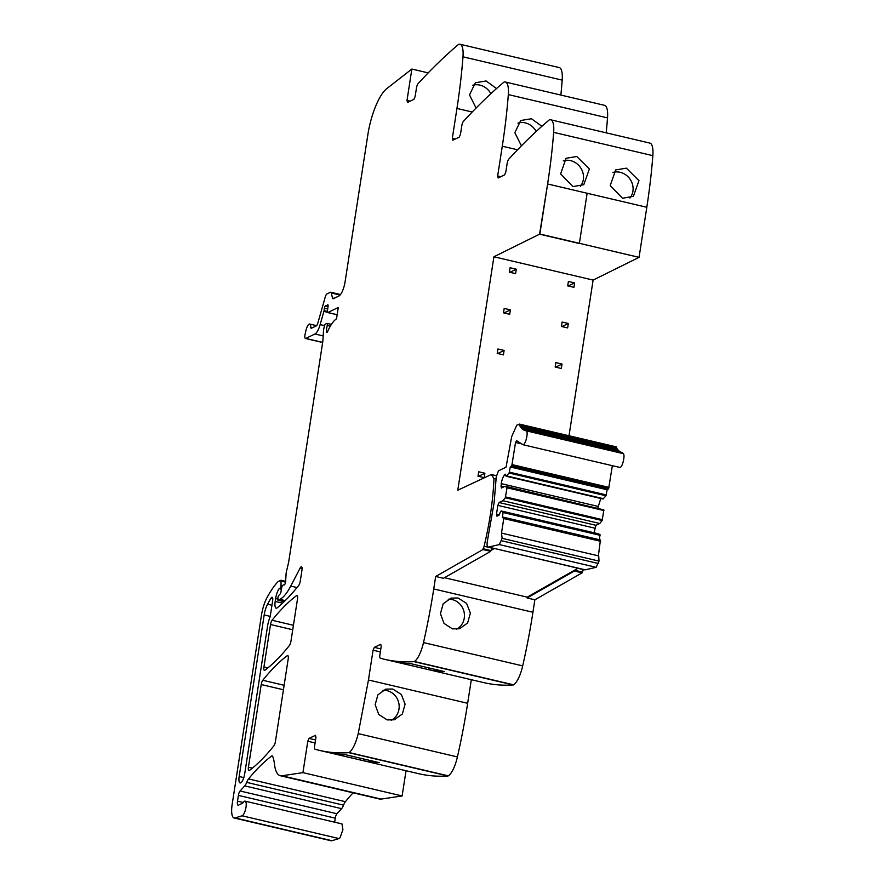 <?xml version="1.0" encoding="UTF-8"?>
<svg xmlns="http://www.w3.org/2000/svg" width="885" height="885" viewBox="0 0 885 885"><rect width="100%" height="100%" fill="white"/><g stroke="black" fill="none" stroke-linecap="round" stroke-linejoin="round"><path stroke-width="1.33" d="M496.363 475.71L491.319 474.526L493.963 478.519A123.059 38.077 103.2 0 1 484.084 546.277A3.396 1.051 103.2 0 1 483.066 548.733L490.821 550.558A3.396 1.051 103.2 0 0 490.832 550.536L494.272 548.578M491.85 548.003A123.059 38.077 103.2 0 1 491.839 548.081A3.396 1.051 103.2 0 1 490.832 550.536M491.319 474.526L457.777 490.224L493.918 256.772L539.573 234.182L547.616 183.969L587.142 193.251L579.387 243.32L587.142 193.251L646.813 207.278A251.152 77.714 103.2 0 0 652.853 155.66A20.93 6.472 103.2 0 0 649.867 143.093L550.669 119.785A20.93 6.472 103.2 0 1 553.656 132.352A251.152 77.714 103.2 0 1 547.616 183.969L587.142 193.251M500.788 176.712L497.669 175.982L498.166 177.974L504.572 174.898L505.811 172.055L507.149 163.482A4.182 1.294 103.2 0 1 508.831 159.068A1004.608 310.834 103.2 0 1 549.043 120.083A5.022 1.549 103.2 0 1 549.419 119.862A20.93 6.472 103.2 0 1 550.669 119.785M497.669 175.982L502.282 146.202L517.548 149.786M455.454 138.945L452.335 138.215L452.832 140.206L459.238 137.131L460.477 134.288L461.804 125.714A4.182 1.294 103.2 0 1 463.497 121.3A1004.608 310.834 103.2 0 1 503.709 82.316A5.022 1.549 103.2 0 1 504.085 82.095A20.93 6.472 103.2 0 1 505.335 82.017A20.93 6.472 103.2 0 1 508.322 94.584A251.152 77.714 103.2 0 1 502.282 146.202M452.335 138.215L456.948 108.435L472.214 112.019M410.12 101.178L407 100.447L407.498 102.439L413.903 99.363L415.142 96.52L416.47 87.947A4.182 1.294 103.2 0 1 418.162 83.533A1004.608 310.834 103.2 0 1 458.375 44.549A5.022 1.549 103.2 0 1 458.751 44.327A20.93 6.472 103.2 0 1 460.001 44.25A20.93 6.472 103.2 0 1 462.988 56.817A251.152 77.714 103.2 0 1 456.948 108.435M407 100.447L411.857 69.052L386.822 88.577A41.861 12.954 103.2 0 0 384.654 90.635A41.861 12.954 103.2 0 0 367.861 134.686L345.073 281.873A12.556 3.883 103.2 0 1 338.844 296.055L333.335 298.699A4.182 1.294 103.2 0 1 333.003 298.754A4.182 1.294 103.2 0 1 332.483 298.002L331.278 292.99L340.072 295.059M471.318 679.691L467.656 703.298A251.152 77.714 -76.8 0 1 457.412 756.929A20.93 6.472 -76.8 0 1 448.308 775.846L349.11 752.538A5.022 1.549 103.2 0 1 348.756 752.67A1004.608 310.834 103.2 0 1 319.197 750.325A1004.608 310.834 103.2 0 1 315.104 749.263A4.182 1.294 103.2 0 1 314.617 745.889L315.945 737.316L315.447 735.324L309.042 738.4L307.792 741.243L302.935 772.638L281.95 775.78A41.861 12.954 103.2 0 1 280.335 775.725A41.861 12.954 103.2 0 1 280.235 775.702A41.861 12.954 103.2 0 1 274.87 766.852A41.861 12.954 103.2 0 1 274.427 763.877A41.861 12.954 103.2 0 0 272.602 756.255A4.182 1.294 103.2 0 0 272.193 755.834A4.182 1.294 103.2 0 0 271.695 755.978A293.012 90.657 103.2 0 0 248.541 778.922A8.795 2.721 103.2 0 0 246.683 782.384A8.374 2.589 103.2 0 1 244.725 785.891L240.078 790.991A4.182 1.294 103.2 0 0 238.397 795.394L237.501 801.168A5.022 1.549 103.2 0 0 238.098 805.217A5.022 1.549 103.2 0 0 238.507 805.151L241.992 803.469A12.556 3.883 103.2 0 0 243.563 802.075A7.534 2.334 103.2 0 1 245.101 801.146A7.534 2.334 103.2 0 1 246.174 803.326A7.534 2.334 103.2 0 1 243.198 814.886A7.534 2.334 103.2 0 1 242.081 815.793L235.089 817.939A16.749 5.177 103.2 0 1 234.138 817.983A16.749 5.177 103.2 0 1 232.147 804.487L261.396 615.562A20.93 6.472 103.2 0 1 267.071 597.541A79.528 24.603 103.2 0 1 277.846 581.821A4.182 1.294 103.2 0 1 278.222 581.522L280.999 580.228L281.032 585.228A2.091 0.653 103.2 0 1 279.937 588.149L279.406 588.403A2.091 0.653 103.2 0 0 279.096 588.713A10.045 3.109 103.2 0 0 275.633 598.57L275.191 601.424A8.374 2.589 103.2 0 0 276.186 608.172A8.374 2.589 103.2 0 0 277.27 607.796A293.012 90.657 103.2 0 0 298.676 585.483A4.182 1.294 103.2 0 0 300.247 581.213L301.951 570.172A4.182 1.294 103.2 0 0 301.453 566.798A4.182 1.294 103.2 0 0 300.137 568.048L290.745 586.08A46.042 14.248 103.2 0 1 279.87 599.355L277.934 600.24L277.923 597.663A2.091 0.653 103.2 0 1 278.764 595.461L280.147 593.946A2.091 0.653 103.2 0 0 280.954 591.91L281.773 587.474A2.091 0.653 103.2 0 1 282.78 585.284L283.565 584.908A4.182 1.294 103.2 0 1 283.908 584.863A4.182 1.294 103.2 0 1 284.041 584.919A2.511 0.774 103.2 0 0 284.118 584.952A2.511 0.774 103.2 0 0 285.634 581.478L286.109 573.646A4.182 1.294 103.2 0 1 286.419 571.599L288.499 562.882A4.182 1.294 103.2 0 0 288.698 561.853L322.682 342.34A8.374 2.589 103.2 0 0 322.903 340.305L323.423 331.665A8.374 2.589 103.2 0 1 324.076 327.494L324.441 325.968A2.091 0.653 103.2 0 1 325.37 324.142L326.886 323.412A2.091 0.653 103.2 0 1 327.052 323.39A2.091 0.653 103.2 0 1 327.229 325.47A13.397 4.148 103.2 0 0 326.399 331.222A2.301 0.708 103.2 0 0 326.731 332.539A2.301 0.708 103.2 0 0 327.572 331.609A33.486 10.366 103.2 0 1 336.51 318.821L338.269 307.504L327.848 312.516A2.091 0.653 103.2 0 1 327.682 312.549A2.091 0.653 103.2 0 1 327.428 310.923L328.07 306.387A2.091 0.653 103.2 0 0 327.815 304.772A2.091 0.653 103.2 0 0 327.361 305.059A4.182 1.294 103.2 0 1 326.797 305.579L326.189 305.867A4.182 1.294 103.2 0 1 325.857 305.911A4.182 1.294 103.2 0 1 325.713 305.845A2.091 0.653 103.2 0 0 325.636 305.812A2.091 0.653 103.2 0 0 324.43 308.201L324.065 310.624A2.091 0.653 103.2 0 1 323.888 311.42L320.138 324.607A12.556 3.883 103.2 0 1 314.949 333.999L305.779 338.424A4.182 1.294 103.2 0 1 305.436 338.468A4.182 1.294 103.2 0 1 305.104 334.242L305.889 330.713A7.113 2.201 103.2 0 1 309.717 324.043A7.113 2.201 103.2 0 1 310.779 327.572L311.166 328.379L316.199 325.957A4.182 1.294 103.2 0 0 317.925 322.826L325.238 297.083A4.182 1.294 103.2 0 1 326.963 293.942L330.426 292.282A4.182 1.294 103.2 0 1 330.758 292.238A4.182 1.294 103.2 0 1 331.278 292.99M349.11 752.538C352.772 749.717 355.814 743.411 358.215 733.621L368.459 679.99L373.072 650.209L374.322 647.366L380.727 644.28L381.225 646.282L379.897 654.856A4.182 1.294 103.2 0 0 380.373 658.23A1004.608 310.834 103.2 0 0 384.477 659.292L483.675 682.6A1004.608 310.834 103.2 0 0 513.234 684.946A5.022 1.549 103.2 0 0 513.588 684.813A20.93 6.472 103.2 0 0 522.692 665.896A251.152 77.714 103.2 0 0 532.936 612.265L534.861 599.787L527.117 597.961L527.239 597.154L577.971 568.247M483.066 548.733L482.956 549.541L435.663 576.478L433.738 588.956A251.152 77.714 103.2 0 1 423.495 642.587A20.93 6.472 103.2 0 1 414.39 661.504A5.022 1.549 103.2 0 1 414.025 661.637A1004.608 310.834 103.2 0 1 384.477 659.292M263.929 667.002L270.511 624.533A4.182 1.294 103.2 0 1 272.071 620.263A293.012 90.657 103.2 0 1 296.519 595.649A4.182 1.294 103.2 0 1 297.017 595.494A4.182 1.294 103.2 0 1 297.515 598.868L290.955 641.249A4.182 1.294 103.2 0 1 289.384 645.519A293.012 90.657 103.2 0 1 264.925 670.222A4.182 1.294 103.2 0 1 264.427 670.376A4.182 1.294 103.2 0 1 263.929 667.002L267.856 667.921M239.16 776.521L264.184 614.942A12.556 3.883 103.2 0 1 267.547 604.201A70.49 21.815 103.2 0 1 271.098 598.094A4.182 1.294 103.2 0 1 272.171 597.264A4.182 1.294 103.2 0 1 272.668 600.638L270.39 615.363A4.182 1.294 103.2 0 1 269.693 618.007A12.556 3.883 103.2 0 0 267.591 625.938L244.691 773.866A7.954 2.456 103.2 0 1 240.112 782.937A7.954 2.456 103.2 0 1 239.16 776.521L243.817 777.616M248.419 767.229L261.219 684.547A4.182 1.294 103.2 0 1 262.779 680.277A293.012 90.657 103.2 0 1 287.227 655.697A4.182 1.294 103.2 0 1 287.713 655.542A4.182 1.294 103.2 0 1 288.211 658.916L275.423 741.553A4.182 1.294 103.2 0 1 273.852 745.834A293.012 90.657 103.2 0 1 249.415 770.448A4.182 1.294 103.2 0 1 248.917 770.603A4.182 1.294 103.2 0 1 248.419 767.229L252.347 768.147M482.956 549.541L490.699 551.355L490.821 550.558M435.663 576.478L443.418 578.292L490.699 551.355M458.032 597.983L466.605 603.426L470.377 613.128L467.623 622.974L459.547 628.748L452.467 628.892L444.016 623.416L440.442 613.67L443.153 603.836L451.018 598.105L458.032 597.983M428.484 669.602A1004.608 310.834 103.2 0 0 444.591 671.615L410.485 663.595A1004.608 310.834 103.2 0 1 394.389 661.593L428.484 669.602L428.86 667.921M392.763 689.017L385.749 689.138L377.884 694.869L375.163 704.703L378.747 714.461L387.188 719.925L394.279 719.782L402.343 714.007L405.098 704.15L401.325 694.448L392.763 689.017M448.308 775.846A5.022 1.549 103.2 0 1 447.954 775.979A1004.608 310.834 103.2 0 1 418.395 773.634L319.197 750.325M363.215 760.635L329.109 752.626A1004.608 310.834 103.2 0 0 345.216 754.639L379.311 762.649A1004.608 310.834 103.2 0 1 363.215 760.635L363.591 758.954M302.935 772.638L402.133 795.947L381.147 799.089A41.861 12.954 103.2 0 1 379.532 799.033L280.335 775.725M406.038 770.724L402.133 795.947M246.683 782.384L343.557 805.151A8.795 2.721 103.2 0 1 345.416 801.688A293.012 90.657 103.2 0 1 353.126 792.827M343.557 805.151A8.374 2.589 103.2 0 1 341.599 808.658L336.953 813.746A4.182 1.294 103.2 0 0 335.271 818.16L334.652 822.187M245.101 801.146L341.975 823.913L342.915 829.632L340.072 837.653A7.534 2.334 103.2 0 1 338.955 838.56L331.963 840.706A16.749 5.177 103.2 0 1 331.012 840.75L234.138 817.983M411.857 69.052L428.196 72.891M460.001 44.25L559.198 67.559A20.93 6.472 103.2 0 1 562.185 80.126A251.152 77.714 103.2 0 1 560.858 95.06M496.551 88.533L486.108 80.966L475.389 82.759L469.504 94.905L476.075 108.059M505.335 82.017L604.532 105.326A20.93 6.472 103.2 0 1 607.519 117.893A251.152 77.714 103.2 0 1 606.192 132.827M521.409 145.826L514.838 132.673L520.723 120.526L531.442 118.734L541.885 126.301M572.905 186.602L560.625 173.902L566.057 158.293L576.777 156.501L589.366 169.002L583.79 184.688L572.905 186.602M622.498 198.251L633.394 196.348L638.959 180.651L626.37 168.161L615.65 169.942L610.219 185.551L622.498 198.251M569.011 435.752L593.116 280.08L493.918 256.772M593.116 280.08L639.058 257.336L539.861 234.027L547.616 183.969L539.573 234.171L579.1 243.464L539.861 234.027M534.861 599.787L582.153 572.849L574.398 571.024L574.52 570.228A3.396 1.051 103.2 0 1 574.52 570.228L582.264 572.042A3.396 1.051 103.2 0 0 583.281 569.586A123.059 38.077 103.2 0 0 583.303 569.497M527.117 597.961L574.398 571.024M448.23 599.233A15.908 14.912 -105.6 0 1 452.246 599.599A15.908 14.912 -105.6 0 1 464.282 613.172A15.908 14.912 -105.6 0 1 456.549 629.246M382.951 690.267A15.908 14.912 -105.6 0 1 386.977 690.632A15.908 14.912 -105.6 0 1 399.002 704.206A15.908 14.912 -105.6 0 1 391.27 720.29M472.601 85.314A15.908 14.348 -123.9 0 1 479.935 85.115A15.908 14.348 -123.9 0 1 490.843 93.721M517.935 123.081A15.908 14.348 -123.9 0 1 525.27 122.882A15.908 14.348 -123.9 0 1 536.177 131.489M639.058 257.336L646.813 207.278M563.269 160.849A15.908 14.348 -123.9 0 1 570.604 160.65A15.908 14.348 -123.9 0 1 582.418 171.259A15.908 14.348 -123.9 0 1 580.339 186.359M629.932 198.008A15.908 14.348 56.1 0 0 632.012 182.918A15.908 14.348 56.1 0 0 620.197 172.309A15.908 14.348 56.1 0 0 612.862 172.498M516.287 269.206L515.601 273.631L509.395 272.182L510.081 267.746L516.287 269.206L509.882 272.292M510.391 309.872L509.705 314.297L503.51 312.836L504.196 308.411L510.391 309.872L503.985 312.958M504.107 350.438L503.421 354.874L497.226 353.414L497.912 348.989L504.107 350.438L497.702 353.524M484.903 473.243L484.217 477.668L478.011 476.207L478.697 471.782L484.903 473.243L478.497 476.329M574.608 282.912L573.922 287.337L567.716 285.877L568.402 281.452L574.608 282.912L568.203 285.988M568.325 323.479L567.639 327.904L561.433 326.454L562.119 322.029L568.325 323.479L561.92 326.565M562.041 364.056L561.356 368.481L555.16 367.021L555.846 362.596L562.041 364.056L555.636 367.142M582.153 572.849L582.264 572.042M491.839 548.081A119.895 37.104 103.2 0 1 491.828 548.092L484.084 546.277M493.963 478.519L496.164 479.039M527.239 597.154L444.458 577.706M519.96 425.53L518.997 424.523L516.796 425.143L511.685 436.626L506.043 467.203L498.454 470.853L496.253 476.816L494.118 502.702L487.513 540.304C486.684 544.828 487.004 547.085 488.476 547.074L584.919 569.874L596.169 567.329L599.001 561.101L598.725 555.935L501.917 533.19M585.35 569.84L488.476 547.074L499.295 544.574L502.138 538.334L501.496 533.124L503.753 518.544L503.421 517.216L502.403 517.714L503.123 511.873L500.711 511.264L498.941 515.28L496.972 516.221L496.474 514.229L497.846 505.379L499.096 502.536L502.879 500.722L505.302 497.779L507.039 487.779L505.125 486.23L501.341 488.055L501.209 483.641C502.138 478.674 503.532 475.522 505.368 474.194L506.131 476.241L509.129 473.033L510.258 466.992L511.795 465.753L515.524 442.5L516.608 440.675L522.88 444.657C525.613 445.42 528.909 430.696 525.989 430.774L521.929 428.738L519.108 424.324M616.369 448.175L615.86 447.279M520.668 426.791L519.738 425.851M617.122 449.458L616.613 448.606M521.453 427.897L520.513 427.068M617.94 450.565L617.387 449.834M522.305 428.827L521.331 428.13M618.803 451.505L618.206 450.885M523.201 429.59L522.216 429.004M619.71 452.268L619.091 451.77M524.152 430.187L523.146 429.723M620.673 452.866L620.02 452.478M525.867 430.752L524.119 430.254M621.679 453.275L620.993 453.02M622.741 453.518L622.022 453.374M619.754 467.413L522.039 444.502L619.754 467.413C622.487 468.176 625.783 453.452 622.852 453.54L525.989 430.774M506.131 476.241L603.006 499.007L606.004 495.788L607.132 489.759L608.67 488.509L612.332 465.72M608.67 488.509L511.795 465.753M608.15 489.261L511.276 466.506M607.132 489.759L510.258 466.992M606.325 494.925L509.45 472.17M606.004 495.788L509.129 473.033M603.581 498.731L506.707 475.964M597.84 508.012L600.771 498.487M503.952 486.794L500.844 486.053M594.001 532.77L595.97 525.303L599.753 523.477L602.176 520.546L603.824 509.882L505.125 486.23M603.824 509.882L506.95 487.115M603.913 510.545L507.039 487.779M602.497 519.683L505.623 496.916M602.176 520.546L505.302 497.779M599.753 523.477L502.879 500.722M595.97 525.303L499.096 502.536M594.72 528.135L497.846 505.379M499.129 514.86L496.474 514.229M599.388 539.717L599.997 534.628L598.16 533.744L501.286 510.988M599.997 534.628L503.123 511.873M600.074 535.303L503.2 512.537M598.382 555.857L600.428 539.961L503.421 517.216M598.725 555.935L501.85 533.168M433.738 588.956L532.936 612.265M423.495 642.587L522.692 665.896M414.39 661.504L513.588 684.813M414.025 661.637L513.234 684.946M380.815 648.893L374.322 647.366M380.351 651.913L373.072 650.209M467.656 703.298L368.459 679.99M457.412 756.929L358.215 733.621M348.756 752.67L447.954 775.979M315.547 739.926L309.042 738.4M315.071 742.946L307.792 741.243M281.95 775.78L381.147 799.089M271.695 755.978L272.569 756.188M248.541 778.922L345.416 801.688M244.725 785.891L341.599 808.658M240.078 790.991L336.953 813.746M238.397 795.394L335.271 818.16M237.501 801.168L243.198 802.496M242.081 815.793L338.955 838.56M235.089 817.939L331.963 840.706M281.242 581.135L285.556 582.153M281.032 585.228L282.481 585.571M279.937 588.149L281.574 588.536M279.406 588.403L281.507 588.901M279.096 588.713L281.441 589.266M275.633 598.57L277.713 599.056M275.191 601.424L282.569 603.161M300.137 568.048L302.084 568.513M290.745 586.08L297.017 587.552M279.87 599.355L285.224 600.605M278.067 600.218L284.151 601.656M327.229 325.47L330.304 326.2M326.399 331.222L327.616 331.51M327.848 312.516L337.152 314.706M327.361 305.059L328.092 305.225M326.797 305.579L328.125 305.889M326.189 305.867L328.081 306.31M324.43 308.201L327.704 308.976M324.065 310.624L327.373 311.398M323.888 311.42L327.45 312.261M320.138 324.607L324.529 325.636M314.949 333.999L323.169 335.935M305.779 338.424L322.671 342.395M312.162 327.892L310.779 327.572M334.043 298.367L332.483 298.002M462.988 56.817L562.185 80.126M508.322 94.584L607.519 117.893M553.656 132.352L652.853 155.66M639.025 257.358L589.465 245.687M296.519 595.649L297.393 595.848M272.071 620.263L293.422 625.286M270.511 624.533L292.725 629.755M271.098 598.094L272.768 598.492M267.547 604.201L271.96 605.24M264.184 614.942L270.202 616.358M262.779 680.277L284.129 685.289M287.227 655.697L288.09 655.896M261.219 684.547L283.443 689.769M577.85 568.314L583.281 569.586M596.169 567.329L499.295 544.574M622.852 453.54L526.133 430.807M519.55 443.44L515.524 442.5M608.98 487.381L512.105 464.614M598.083 506.408L501.209 483.641M600.627 541.31L503.753 518.544M599.001 561.101L502.138 538.334M598.382 563.513L501.507 540.746M280.999 580.228L285.645 581.323M277.934 600.24L284.107 601.689M327.052 323.39L331.399 324.408M327.682 312.549L337.141 314.761M325.857 305.911L328.07 306.431M305.436 338.468L322.649 342.517M316.576 325.658L309.717 324.043M330.758 292.238L340.504 294.528M519.406 424.103L616.281 446.859M520.148 425.442L617.022 448.208M520.944 426.614L617.818 449.381M521.796 427.621L618.67 450.388M522.703 428.451L619.577 451.217M523.654 429.103L620.529 451.87M524.65 429.59L621.524 452.346M525.69 429.889L622.564 452.644"/></g></svg>
